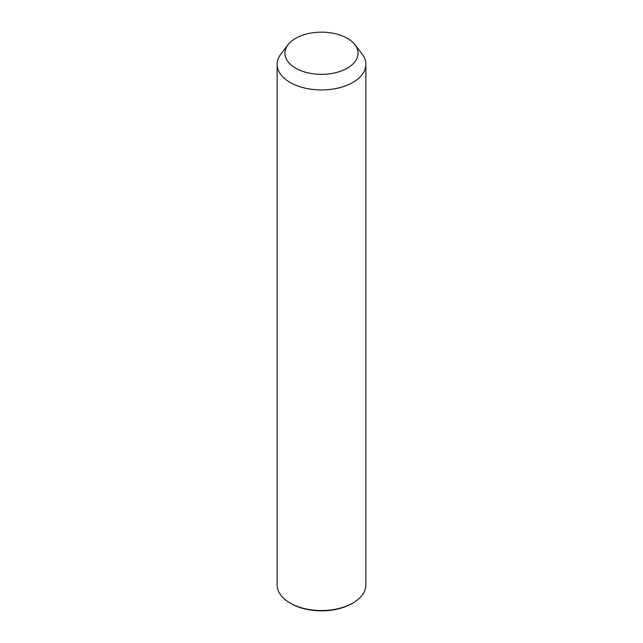 <?xml version="1.0" encoding="UTF-8"?>
<svg xmlns="http://www.w3.org/2000/svg" width="643" height="643" viewBox="0 0 643 643"><rect width="100%" height="100%" fill="white"/><g stroke="black" fill="none" stroke-linecap="round" stroke-linejoin="round"><path stroke-width="0.96" d="M354.856 44.632L362.001 53.859A44.367 25.616 180 0 1 364.075 57.106A44.367 25.616 180 0 1 365.867 64.316A44.367 25.616 180 0 1 327.809 89.674A44.367 25.616 180 0 1 278.925 71.534A44.367 25.616 180 0 1 277.133 64.316A44.367 25.616 180 0 1 280.999 53.859L288.144 44.632A36.538 21.098 180 0 1 321.5 32.15A36.538 21.098 180 0 1 354.856 44.632A36.538 21.098 180 0 1 356.56 47.309A36.538 21.098 180 0 1 331.788 73.487A36.538 21.098 180 0 1 286.44 59.188A36.538 21.098 180 0 1 288.144 44.632M365.867 64.316L365.867 584.921A44.367 25.616 180 0 1 352.87 603.038A44.367 25.616 180 0 1 290.13 603.038A44.367 25.616 180 0 1 278.925 592.131A44.367 25.616 180 0 1 277.133 584.921L277.133 64.316M352.87 603.038L351.954 603.568A43.065 24.86 180 0 1 291.046 603.568L290.13 603.038"/></g></svg>
